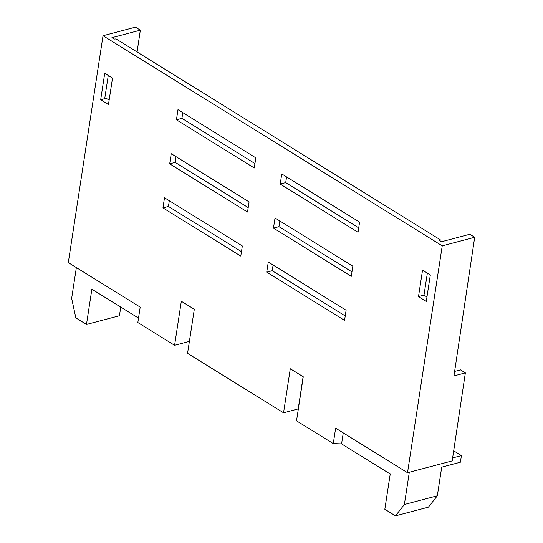 <?xml version="1.0" encoding="UTF-8"?>
<svg xmlns="http://www.w3.org/2000/svg" width="543" height="543" viewBox="0 0 543 543"><rect width="100%" height="100%" fill="white"/><g stroke="black" fill="none" stroke-linecap="round" stroke-linejoin="round"><path stroke-width="0.81" d="M189.392 341.391L174.588 345.307L137.834 322.535L140.196 307.121L68.309 262.595L103.027 35.729L442.24 245.85L407.521 472.709L335.642 428.183L333.28 443.604L296.526 420.839L303.265 376.781L290.295 368.751L283.555 412.802L298.202 408.927L303.13 376.699M283.555 412.802L187.566 353.344L194.306 309.293L181.335 301.256L174.588 345.307M76.366 267.584L71.656 298.392L75.85 317.865L86.48 324.456L91.876 289.215L138.513 318.103M162.954 207.888L164.509 197.754L242.334 245.965L240.787 256.099L162.954 207.888L168.445 206.435L241.465 251.66M108.471 104.548L100.693 99.729L104.731 73.291L112.516 78.117L108.471 104.548M255.821 157.864L177.989 109.652L176.434 119.786L254.267 167.997L255.821 157.864M266.728 272.165L344.561 320.377L346.108 310.243L268.283 262.038L266.728 272.165L272.219 270.713L273.095 265.018M273.468 228.114L351.301 276.326L352.855 266.192L275.023 217.987L273.468 228.114L278.966 226.662L279.835 220.967M280.208 184.063L358.041 232.275L359.595 222.141L281.763 173.936L280.208 184.063L285.706 182.611L286.575 176.916M430.327 274.975L422.542 270.156L418.497 296.587L426.282 301.406L430.327 274.975M169.694 163.837L247.527 212.048L249.081 201.915L171.249 153.703L169.694 163.837L175.192 162.384L248.205 207.609M103.027 35.729L135.478 27.15L140.338 30.164L137.08 51.972M442.24 245.85L474.691 237.271L469.824 234.257L441.405 241.771L439.131 240.366L440.251 239.762L115.998 38.913L114.186 39.082L111.919 37.677L140.338 30.164M440.251 239.762L440.068 240.943M109.15 100.116L106.856 98.69L104.718 98.663L108.267 75.484M427.355 273.136L423.988 295.134L426.961 296.973M169.321 200.734L168.445 206.435M345.239 315.945L272.219 270.713M351.979 271.894L278.966 226.662M358.719 227.843L285.706 182.611M182.801 112.632L181.932 118.333L254.945 163.558M176.061 156.683L175.192 162.384M418.497 296.587L423.988 295.134M454.627 371.419L460.491 369.871L465.358 372.885L452.19 460.898L407.521 472.709M474.691 237.271L453.955 375.899L465.358 372.885M453.697 450.833L461.401 455.597L460.389 462.208L441.717 467.143L437.332 495.779L404.379 504.495L409.313 472.24M461.401 455.597L452.638 457.919M333.28 443.604L341.581 443.889L343.264 432.907M404.379 504.495L395.467 515.85L384.831 509.259L390.227 474.019L341.581 443.889M395.467 515.85L428.42 507.135L437.332 495.779M100.693 99.729L104.718 98.663M176.434 119.786L181.932 118.333M86.48 324.456L119.433 315.741L120.756 307.107"/></g></svg>
